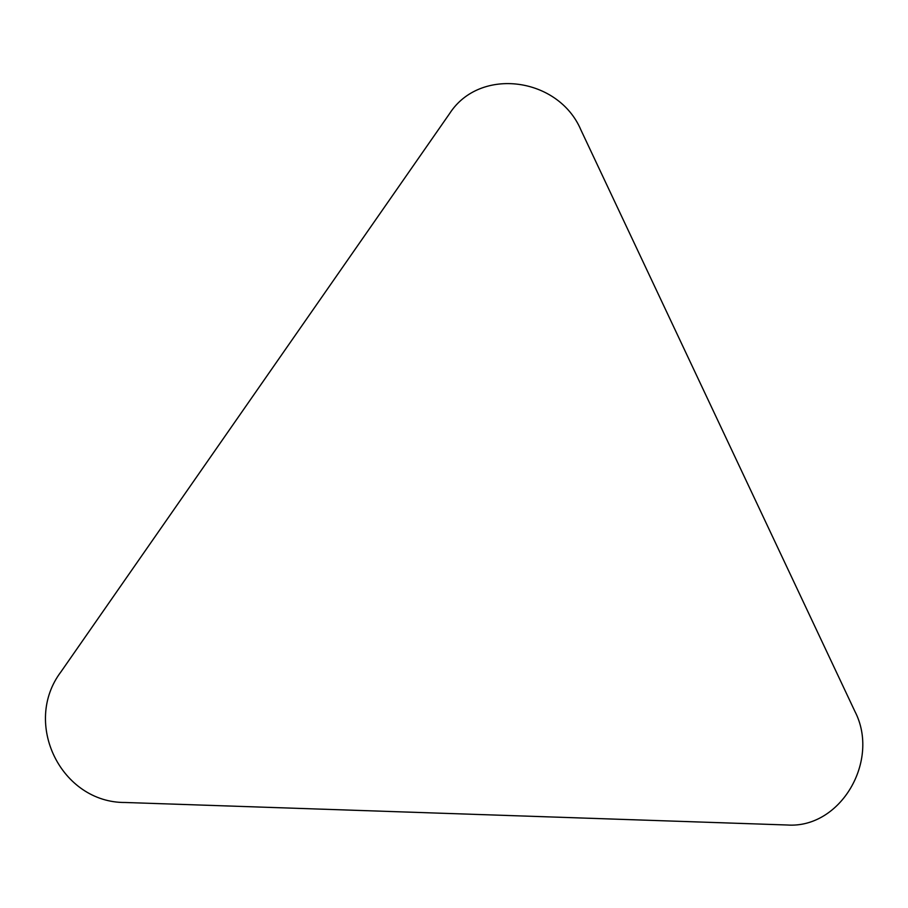 <?xml version="1.0" encoding="UTF-8"?>
<svg xmlns="http://www.w3.org/2000/svg" width="908" height="908" viewBox="0 0 908 908"><rect width="100%" height="100%" fill="white"/><g stroke="black" fill="none" stroke-linecap="round" stroke-linejoin="round"><path stroke-width="1.36" d="M449.642 113.523L60.995 671.784L449.642 113.523C479.957 66.443 558.545 77.191 580.893 129.901L854.893 711.373C880.431 760.552 840.592 828.811 787.168 824.997L125.236 802.49L787.168 824.997C840.592 828.811 880.431 760.552 854.893 711.373L580.893 129.901C558.545 77.191 479.957 66.443 449.642 113.523M125.236 802.49C61.324 803.001 21.94 723.358 60.995 671.784C21.94 723.358 61.324 803.001 125.236 802.49"/></g></svg>
